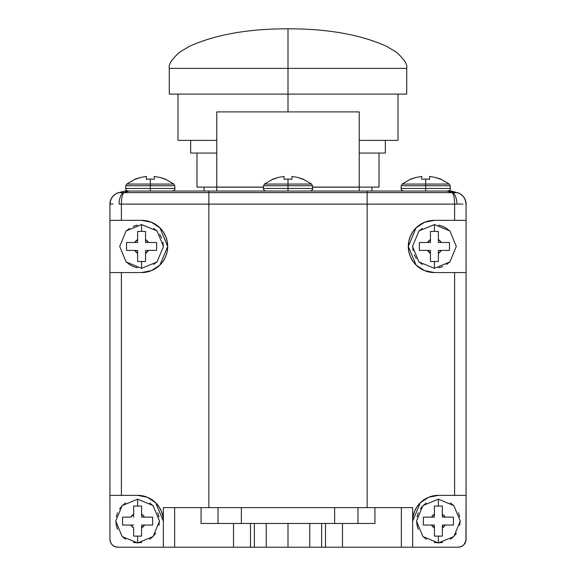 <?xml version="1.0" encoding="UTF-8"?>
<svg xmlns="http://www.w3.org/2000/svg" width="576" height="576" viewBox="0 0 576 576"><rect width="100%" height="100%" fill="white"/><g stroke="black" fill="none" stroke-linecap="round" stroke-linejoin="round"><path stroke-width="0.86" d="M288 68.371L288 28.8L288 68.371L169.279 68.371C168.314 64.483 171.835 59.047 179.834 52.063L189.173 46.447C215.143 34.654 248.083 28.771 288 28.8C327.917 28.771 360.857 34.654 386.827 46.447L396.166 52.063C404.165 59.047 407.686 64.483 406.721 68.371L288 68.371L406.721 68.371L288 68.371L288 94.097L288 68.371M434.419 509.969L434.419 514.231L434.419 506.045L438.372 506.045L438.372 499.198L438.372 506.045L442.332 506.045L434.419 506.045L434.419 506.498M427.284 517.126L434.419 517.126L434.419 514.231L434.419 517.126L431.496 517.126M427.284 525.038L423.526 525.038M434.419 506.045L442.332 506.045L442.332 517.126L453.413 517.126L442.332 517.126L442.332 506.052L442.332 514.231A7.913 7.913 0 0 1 445.226 517.126L453.413 517.126L453.413 525.038L445.226 525.038A7.913 7.913 0 0 1 442.332 527.933L442.332 536.119L434.419 536.119L434.419 525.038L431.525 525.038L434.419 525.038L434.419 528.098M133.668 509.969L133.668 514.231L133.668 506.045L137.628 506.045L137.628 499.198L137.628 506.045L141.581 506.045L133.668 506.045L133.668 506.498M126.533 517.126L130.774 517.126L133.668 514.231L133.668 517.126L133.668 514.231A7.913 7.913 0 0 0 130.774 517.126L122.587 517.126L130.774 517.126M126.533 525.038L130.774 525.038L122.587 525.038L122.587 517.126L122.587 525.038L133.668 525.038L122.587 525.038M133.668 532.174L133.668 528.098M137.628 235.361L137.628 239.594L137.628 231.408L141.581 231.408L141.581 224.561L141.581 231.408L145.541 231.408L137.628 231.408L137.628 231.862M130.493 250.409L134.726 250.409L126.547 250.409L126.547 242.489L137.628 242.489L137.628 231.408L137.628 242.489L134.568 242.489M156.305 242.489L145.541 242.489L145.541 231.422L145.541 239.594A7.913 7.913 0 0 1 148.435 242.489L156.622 242.489L156.622 250.409L148.435 250.409A7.913 7.913 0 0 1 145.541 253.303L145.541 261.49L137.628 261.49L137.628 250.409L126.547 250.409L137.628 250.409L137.628 253.469M430.459 235.361L430.459 239.594L430.459 231.408L434.419 231.408L434.419 224.561L434.419 231.408L438.372 231.408L430.459 231.408L430.459 231.862M423.324 250.409L427.565 250.409L419.378 250.409L419.378 242.489L430.459 242.489L430.459 231.408L430.459 242.489L427.406 242.489M430.459 257.537L430.459 250.409L430.459 253.303L427.565 250.409L430.459 250.409L419.573 250.409M430.459 231.408L438.372 231.408L438.372 242.489L449.453 242.489L438.372 242.489L438.372 231.422L438.372 239.594A7.913 7.913 0 0 1 441.274 242.489L449.453 242.489L449.453 250.409L441.274 250.409A7.913 7.913 0 0 1 438.372 253.303L438.372 261.49L430.459 261.49L430.459 253.469M303.041 179.294L297.605 177.437L303.041 179.071L311.551 184.061L288 184.061L288 185.731L312.466 185.731L288 185.731L288 191.045L288 188.467L312.703 188.467L288 188.467L288 185.731L263.534 185.731L288 185.731L288 179.071A35.424 35.424 0 0 0 284.04 179.294L284.04 176.422L278.395 177.437L272.959 179.071L264.449 184.061L311.551 184.061L312.466 185.731L312.682 189.072L312.091 190.274L310.342 191.045M190.649 153.058L216.77 153.058L190.649 153.058L190.649 140.393M288 111.902L288 94.097L406.721 94.097L169.279 94.097L288 94.097L288 111.902M177.991 140.393L216.77 140.393L177.991 140.393L177.991 94.097M196.985 187.092L263.412 187.092L216.77 187.092L216.77 111.902L216.77 187.092L196.985 187.092L196.985 153.058M438.372 536.119L438.372 542.966L438.372 536.119L434.419 536.119L442.332 536.119L438.372 536.119M434.419 261.49L434.419 268.337L434.419 261.49L430.459 261.49L434.419 261.49M152.345 517.126L141.581 517.126L141.581 506.052L141.581 514.231A7.913 7.913 0 0 1 144.475 517.126L152.662 517.126L152.662 525.038L144.475 525.038A7.913 7.913 0 0 1 141.581 527.933L141.581 536.119L137.628 536.119L137.628 542.966L137.628 536.119L133.668 536.119L141.581 536.119L133.668 536.119L133.668 527.933L130.774 525.038A7.913 7.913 0 0 0 133.668 527.933L133.668 536.112M141.581 261.49L141.581 268.337L141.581 261.49L137.628 261.49L145.541 261.49L141.581 261.49M465.444 200.297L463.622 196.884L460.8 194.242L457.279 192.65L460.8 194.242L463.622 196.884L465.444 200.297L466.078 204.113A11.873 11.873 0 0 0 457.279 192.65L457.229 192.636A11.873 11.707 105 0 1 465.876 204.098A11.873 11.707 -75 0 0 457.229 192.636L452.786 192.636A11.873 5.062 87.3 0 1 456.998 204.098L367.142 204.113L454.615 204.113A11.873 3.276 -90 0 0 452.189 192.65A11.873 3.276 90 0 1 454.615 204.113L456.998 204.098A11.873 5.062 -92.7 0 0 452.786 192.636L367.142 192.65L367.142 507.629L367.142 204.113L121.385 204.113L121.385 220.334L121.385 204.113L208.858 204.113L208.858 192.65L208.858 204.113L367.142 204.113L367.142 192.65L123.811 192.65A11.873 3.276 90 0 0 121.385 204.113L119.002 204.098L121.385 204.113A11.873 3.276 -90 0 1 123.811 192.65L123.214 192.636A11.873 5.062 92.7 0 0 119.002 204.098A11.873 5.062 -87.3 0 1 123.214 192.636L118.771 192.636A11.873 11.707 75 0 0 110.124 204.098L110.556 200.297L112.378 196.884L115.2 194.242L118.721 192.65A11.873 11.873 0 0 0 109.922 204.113L109.922 220.334L141.581 220.334L146.599 220.817L151.474 222.278L155.959 224.647L159.948 227.88L163.217 231.818L165.672 236.354L167.184 241.286L167.702 246.449A26.114 26.114 0 0 0 141.581 220.334L151.474 222.278L159.948 227.88L167.702 246.449L167.191 251.582L165.679 256.529L163.238 261.043L159.955 265.01L155.981 268.236L151.474 270.619L146.599 272.081L141.581 272.563L109.922 272.563L109.922 495.36L121.385 495.36L121.385 272.563L121.385 495.36L137.628 495.36L142.56 495.835L147.348 497.268L151.776 499.601L155.7 502.783L158.926 506.664L161.345 511.135L162.835 515.995L163.346 521.086A25.726 25.726 0 0 0 137.628 495.36L121.385 495.36L137.628 495.36L147.348 497.268L155.7 502.783L163.346 521.086L162.842 516.024L163.346 521.086M309.348 523.454L288 523.454L309.766 523.454L309.766 547.2L288 547.2L288 523.454L266.652 523.454M371.311 523.454L374.933 523.454L374.933 507.629L357.962 507.629L357.962 523.454L357.962 507.629L334.642 507.629L334.642 523.454L334.642 507.629L201.067 507.629L201.067 523.454L218.038 523.454L218.038 507.629L218.038 523.454M165.326 179.294L159.89 177.437L165.326 179.071L173.844 184.061L150.286 184.061L150.286 185.731L174.751 185.731L150.286 185.731L150.286 191.045L150.286 188.467L174.996 188.467L150.286 188.467L150.286 185.731L125.82 185.731L150.286 185.731L150.286 179.071A35.424 35.424 0 0 0 146.333 179.294L146.333 176.422L140.681 177.437L135.252 179.071L126.734 184.061L173.844 184.061L174.751 185.731L174.967 189.072L174.377 190.274L172.627 191.045M440.748 179.294L435.319 177.437L440.748 179.071L449.266 184.061L425.714 184.061L425.714 185.731L450.18 185.731L425.714 185.731L425.714 191.045L425.714 188.467L450.418 188.467L425.714 188.467L425.714 185.731L401.249 185.731L425.714 185.731L425.714 179.071A35.424 35.424 0 0 0 421.754 179.294L421.754 176.422L416.11 177.437L410.674 179.071L402.156 184.061L449.266 184.061L450.18 185.731L450.396 189.072L449.806 190.274L448.056 191.045M413.15 516.038L412.654 521.086L420.278 502.798L428.638 497.275L438.372 495.36A25.726 25.726 0 0 0 412.654 521.086L413.158 516.031L414.641 511.164L417.06 506.686L420.278 502.798L424.21 499.615L428.638 497.275L433.426 495.842L438.372 495.36L466.078 495.36L465.926 540.828L463.759 544.882L461.189 546.595L458.165 547.2A7.913 7.913 0 0 0 466.078 539.287L466.078 272.563L454.615 272.563L454.615 495.36L466.078 495.36L466.078 204.113L466.078 220.334L454.615 220.334L454.615 204.113L454.615 220.334L466.078 220.334L466.078 272.563L434.419 272.563L429.372 272.074L424.534 270.619L420.012 268.236L416.045 265.01L412.769 261.058L410.321 256.514L408.816 251.597L408.298 246.449L408.809 241.322L410.314 236.39L412.762 231.847L416.03 227.902L420.019 224.662L424.512 222.278L429.386 220.824L434.419 220.334L454.615 220.334M357.962 523.454L309.766 523.454L309.766 547.2L401.357 547.2L401.357 507.629L241.358 507.629L241.358 523.454L241.358 507.629L201.067 507.629L201.067 523.454L266.234 523.454L266.234 547.2L254.362 547.2L254.362 523.454L254.362 547.2L250.495 547.2L250.495 523.454L250.495 547.2L233.532 547.2L266.234 547.2L266.234 523.454L233.532 523.454L233.532 547.2L117.835 547.2L114.811 546.595L112.241 544.882L110.527 542.311L109.922 539.287A7.913 7.913 0 0 0 117.835 547.2L174.643 547.2L174.643 507.629L163.346 507.629L163.346 547.2L163.346 507.629L174.643 507.629L174.643 547.2L233.532 547.2L233.532 523.454L204.689 523.454M141.602 272.563A26.114 26.114 0 0 0 167.702 246.449L159.955 265.01L151.474 270.619L141.581 272.563L109.922 272.563L109.922 204.113L110.556 200.297L112.378 196.884L115.2 194.242L118.771 192.636L457.229 192.636L451.31 191.045L446.782 191.045L452.786 192.636L446.782 191.045L367.142 191.045L367.142 192.65L367.142 191.045L208.858 191.045L208.858 192.65L208.858 191.045L129.218 191.045L123.214 192.636L129.218 191.045L124.69 191.045L118.721 192.65A11.873 11.873 0 0 0 109.922 204.113L110.124 204.098A11.873 11.707 -105 0 1 118.771 192.636L124.69 191.045M410.674 179.294L416.11 177.437L421.754 176.422L421.754 179.294A35.424 35.424 0 0 1 429.667 179.294L429.667 176.422L435.319 177.437L429.667 176.422L429.667 179.294A35.424 35.424 0 0 0 425.714 179.071L425.714 184.061L402.156 184.061L401.249 185.731L401.004 188.467L425.714 188.467L401.004 188.467L401.623 190.274L403.373 191.045M429.667 176.825L429.667 178.265M421.754 176.422L416.11 177.437M135.252 179.294L140.681 177.437L146.333 176.422L146.333 179.294A35.424 35.424 0 0 1 154.246 179.294L154.246 176.422L159.89 177.437L154.246 176.422L154.246 179.294A35.424 35.424 0 0 0 150.286 179.071L150.286 184.061L126.734 184.061L125.82 185.731L125.582 188.467L150.286 188.467L125.582 188.467L126.194 190.274L127.937 191.045M154.246 176.825L154.246 178.265M146.333 176.422L140.681 177.437M208.858 204.113L208.858 507.629L208.858 204.113M113.105 204.048L110.124 204.098M201.067 507.629L174.643 507.629L201.067 507.629M266.234 523.454L288 523.454L288 547.2L266.234 547.2M309.766 547.2L412.654 547.2L412.654 507.629L401.357 507.629L401.357 547.2L412.654 547.2L412.654 507.629L374.933 507.629L374.933 523.454L342.468 523.454L342.468 547.2L342.468 523.454L325.505 523.454L325.505 547.2L325.505 523.454L321.638 523.454L321.638 547.2L321.638 523.454L309.766 523.454M462.902 204.048L457.142 204.098M454.615 495.36L438.372 495.36L454.615 495.36L454.615 272.563L434.419 272.563L424.534 270.619L416.045 265.01L408.298 246.449L416.03 227.902L424.512 222.278L434.419 220.334A26.114 26.114 0 0 0 408.298 246.449A26.114 26.114 0 0 0 434.419 272.563M121.385 220.334L141.581 220.334L109.922 220.334L109.922 539.287L109.922 495.36L121.385 495.36M266.652 547.2L309.348 547.2M412.654 547.2L458.165 547.2L412.654 547.2M429.358 220.824L427.824 221.177M424.469 222.3L422.813 223.049M419.911 224.734L418.054 226.094M415.987 227.945L414.41 229.658M412.733 231.89L411.242 234.403M410.306 236.419L409.205 239.645M408.802 241.337L408.298 246.449L408.809 251.568M409.37 253.858L410.306 256.478M411.242 258.487L412.74 261.014M414.338 263.153L415.951 264.917M418.205 266.926L419.962 268.2M422.597 269.741L424.418 270.576M428.249 271.829L429.358 272.074M433.39 495.85L431.971 496.166M426.902 498.06L428.53 497.318M424.145 499.658L422.266 501.034M420.199 502.884L418.658 504.569M417.024 506.736L415.57 509.191M414.626 511.2L413.561 514.303M162.367 514.037L161.366 511.186M160.394 509.119L159.012 506.794M151.913 499.694L153.742 501.034L151.913 499.694A25.726 25.726 0 0 1 162.857 516.074M167.191 251.568L167.702 246.449L167.191 241.322M166.694 239.278L165.694 236.405M164.671 234.245L163.26 231.883M161.597 229.673L160.049 227.981M157.946 226.094L156.089 224.734M153.209 223.063L151.524 222.3M148.198 221.184L146.635 220.824M146.635 272.074L148.219 271.706M151.524 270.598L153.353 269.762M156.038 268.2L157.802 266.918M160.049 264.917L161.784 263.002M163.267 261L164.606 258.782M165.694 256.486L166.781 253.303M457.279 192.65A11.873 11.873 0 0 1 466.078 204.113M457.229 192.636L451.31 191.045L125.827 191.045M137.628 231.408L145.541 231.408L145.541 242.489L156.622 242.489L156.622 250.409L145.541 250.409L145.541 261.49M145.541 261.058L145.541 250.409L156.607 250.409M145.541 239.429L148.435 242.489L152.676 242.489M134.726 242.489L137.628 239.594A7.913 7.913 0 0 0 134.726 242.489M126.547 242.489L126.547 250.409M137.628 261.49L137.628 253.303L134.726 250.409A7.913 7.913 0 0 0 137.628 253.303L137.628 261.475M148.594 250.409L145.541 253.303L145.541 257.537M133.668 506.045L141.581 506.045L141.581 517.126L152.662 517.126L152.662 525.038L141.581 525.038L141.581 536.119L141.581 525.038L152.654 525.038M152.662 525.038L148.716 525.038M141.581 514.066L144.475 517.126L148.716 517.126M144.504 525.038L141.581 527.933L141.581 532.174M438.372 261.058L438.372 250.409L449.446 250.409L438.372 250.409L438.372 261.49M449.453 242.489L449.453 250.402M438.372 239.429L441.274 242.489L445.507 242.489M430.459 261.475L430.459 253.303A7.913 7.913 0 0 1 427.565 250.409L419.378 250.409L419.378 242.489L427.565 242.489L430.459 239.594A7.913 7.913 0 0 0 427.565 242.489L419.393 242.489M441.432 250.409L438.372 253.303L438.372 257.537M449.467 525.038L442.332 525.038L442.332 536.119L442.332 525.038L453.413 525.038L453.413 517.126M442.332 514.066L445.226 517.126L449.467 517.126M423.338 517.126L423.338 525.038L431.525 525.038A7.913 7.913 0 0 0 434.419 527.933L431.525 525.038L423.338 525.038L423.338 517.126L431.525 517.126L434.419 514.231A7.913 7.913 0 0 0 431.525 517.126L423.346 517.126M445.226 525.038L442.332 527.933L442.332 532.174M359.23 111.902L216.77 111.902L359.23 111.902L359.23 187.092L359.23 111.902M359.23 191.045L359.23 187.171L312.588 187.171L359.23 187.171L359.23 191.045M263.412 187.171L216.77 187.171L216.77 191.045L216.77 187.171L263.412 187.171M312.588 187.092L379.015 187.092L312.588 187.092M359.23 140.393L398.009 140.393L359.23 140.393M359.23 153.058L385.351 153.058L359.23 153.058M272.959 179.294L278.395 177.437L284.04 176.422L284.04 179.294A35.424 35.424 0 0 1 291.96 179.294L291.96 176.422L297.605 177.437L291.96 176.422L291.96 179.294A35.424 35.424 0 0 0 288 179.071L288 184.061L264.449 184.061L263.534 185.731L263.297 188.467L288 188.467L263.297 188.467L263.909 190.274L265.658 191.045M291.96 176.825L291.96 178.265M284.04 176.422L278.395 177.437M126.223 191.837L123.214 192.636M454.183 192.492L449.777 191.837M144.022 496.166L142.61 495.85M153.742 501.034L151.855 499.658M157.284 504.497L155.765 502.848M159.955 508.313L158.976 506.743M161.942 512.698L161.374 511.2M420.242 502.841L418.666 504.554M433.44 495.835L431.806 496.217M413.15 516.067L412.654 521.086A25.726 25.726 0 0 1 424.087 499.694M428.522 497.326A25.726 25.726 0 0 1 438.372 495.36M137.628 495.36A25.726 25.726 0 0 1 147.478 497.326M133.38 542.426L137.628 542.844L141.869 542.426M149.717 539.179L153.014 536.472L155.722 533.174M158.969 525.326L159.386 521.086M158.969 516.838L157.73 512.755M153.014 505.692L149.717 502.985M125.532 502.985L122.234 505.692L119.527 508.99M117.518 512.755L116.28 516.838M115.862 521.086L116.28 525.326L117.518 529.409M122.234 536.472L125.532 539.179M434.131 542.426L438.372 542.844L442.62 542.426M450.468 539.179L453.766 536.472L456.473 533.174M459.72 525.326L460.138 521.086M459.72 516.838L458.482 512.755M453.766 505.692L450.468 502.985M426.283 502.985L422.986 505.692L420.278 508.99M418.27 512.755L417.031 516.838M416.614 521.086L417.031 525.326L418.27 529.409M422.986 536.472L426.283 539.179M153.677 264.542L156.974 261.842M163.346 246.449L162.929 242.201M161.69 238.118L159.682 234.36M156.974 231.055L153.677 228.355M137.333 225.101L133.25 226.339M129.492 228.355L126.194 231.055M126.194 261.842L129.492 264.542L133.25 266.558L137.333 267.797M438.667 267.797L442.75 266.558M446.508 264.542L449.806 261.842M449.806 231.055L446.508 228.355L442.75 226.339L438.667 225.101M422.323 228.355L419.026 231.055M412.654 246.449L413.071 250.697M414.31 254.779L416.318 258.538M419.026 261.842L422.323 264.542M141.581 536.112L141.581 535.666M442.332 536.112L442.332 535.666M169.279 94.097L169.279 68.371M204.106 191.045L204.106 187.092M438.372 499.19L453.823 505.577L460.267 521.086L453.823 536.587L438.372 542.974L422.928 536.587L416.484 521.086L422.928 505.577L438.372 499.19M434.419 224.561L449.87 230.94L456.307 246.449L449.87 261.958L434.419 268.337L418.968 261.958L412.531 246.449L418.968 230.94L434.419 224.561M137.628 499.19L153.072 505.577L159.516 521.086L153.072 536.587L137.628 542.974L122.177 536.587L115.733 521.086L122.177 505.577L137.628 499.19M141.581 224.561L157.032 230.94L163.469 246.449L157.032 261.958L141.581 268.337L126.13 261.958L119.693 246.449L126.13 230.94L141.581 224.561M379.015 187.092L379.015 153.058M371.894 191.045L371.894 187.092M406.721 94.097L406.721 68.371M398.009 140.393L398.009 94.097M385.351 153.058L385.351 140.393"/></g></svg>
